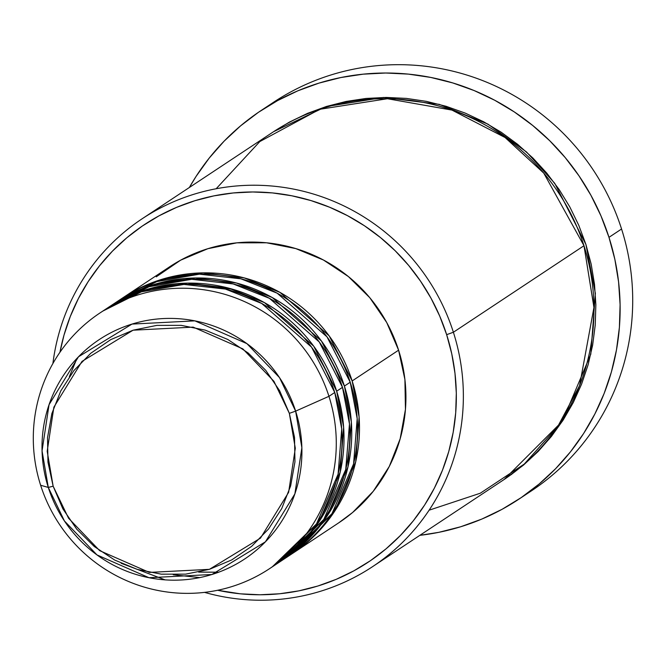 <?xml version="1.0" encoding="UTF-8"?>
<svg xmlns="http://www.w3.org/2000/svg" width="666" height="666" viewBox="0 0 666 666"><rect width="100%" height="100%" fill="white"/><g stroke="black" fill="none" stroke-linecap="round" stroke-linejoin="round"><path stroke-width="1" d="M272.394 566.724L316.483 523.926L338.095 474.209L341.716 428.896L334.748 392.482L328.946 396.32L295.629 411.138L289.344 413.336L295.304 448.268L288.619 492.357L260.489 538.12L209.399 569.338L149.334 572.41L99.659 550.649L68.548 518.223L53.147 486.197L47.186 451.257L53.871 407.167L81.993 361.405L133.083 330.194L193.148 327.123L242.832 348.876L273.934 381.31L289.344 413.336L295.629 411.138L279.495 377.605L246.92 343.648L194.897 320.862L132.001 324.084L78.505 356.768L49.051 404.687L42.05 450.857L48.293 487.437L53.147 486.197L47.969 462.171L47.527 437.67L51.848 413.628L60.748 390.975L73.901 370.587L90.792 353.238L110.781 339.602L133.083 330.194L156.86 325.383L181.185 325.358L205.128 330.103L227.772 339.452L248.243 353.047L265.751 370.346L279.628 390.709L289.344 413.336L294.522 437.362L294.955 461.863L290.642 485.905L281.735 508.549L268.581 528.946L251.69 546.295L231.71 559.931L209.399 569.338L185.631 574.142L161.305 574.175L137.363 569.422L114.719 560.073L94.247 546.486L76.74 529.179L62.854 508.824L53.147 486.197L48.293 487.437A131.61 129.237 56.5 0 1 132.001 324.084A131.61 129.237 56.5 0 1 295.629 411.138L328.946 396.32A153.413 150.641 -123.5 0 0 138.212 294.847A153.413 150.641 -123.5 0 0 40.634 485.264L48.293 487.437L40.634 485.264A153.413 150.641 56.5 0 1 100.058 312.903A153.413 150.641 56.5 0 1 328.946 396.32L334.748 392.482A153.413 150.641 -123.5 0 0 105.861 309.057L100.058 312.903M123.277 297.519A153.413 150.641 56.5 0 0 122.311 298.168L160.797 279.662L203.097 272.86L244.189 277.889L279.986 292.399L329.187 335.905L352.156 380.944L359.107 416.991L355.711 461.796L334.773 511.072L291.758 553.946A153.413 150.641 56.5 0 0 292.732 553.304A153.413 150.641 56.5 0 0 352.156 380.944L398.593 350.183A153.413 150.641 -123.5 0 0 169.705 266.758L123.277 297.519A153.413 150.641 56.5 0 1 352.156 380.944L398.593 350.183L404.911 379.512L405.444 409.415L400.174 438.761L389.302 466.408L373.251 491.3L352.63 512.47L338.578 522.935M198.668 572.119L218.598 572.236M287.87 556.476L331.968 513.669L353.571 463.952L357.192 418.639L350.224 382.226A153.413 150.641 -123.5 0 0 121.337 298.801L115.534 302.647A153.413 150.641 56.5 0 1 344.422 386.072L351.365 422.111L347.968 466.924L327.039 516.2L284.024 559.065A153.413 150.641 56.5 0 0 284.99 558.433A153.413 150.641 56.5 0 0 344.422 386.072L350.224 382.226L344.422 386.072L321.445 341.034L272.244 297.527L236.447 283.017L195.354 277.988L153.055 284.79L114.569 303.288A153.413 150.641 56.5 0 1 115.534 302.647M279.146 562.212L323.784 519.455L345.729 469.522L349.467 423.951L342.482 387.354A153.413 150.641 -123.5 0 0 113.603 303.929L107.8 307.775A153.413 150.641 56.5 0 1 336.68 391.2L343.623 427.239L340.234 472.052L319.297 521.328L276.282 564.194A153.413 150.641 56.5 0 0 277.256 563.561A153.413 150.641 56.5 0 0 336.68 391.2L342.482 387.354L336.68 391.2L313.703 346.162L264.51 302.655L228.713 288.145L187.612 283.108L145.313 289.91L106.835 308.416A153.413 150.641 56.5 0 1 107.8 307.775M121.195 563.286L165.093 579.861M429.112 510.189L480.269 493.231L524.267 464.069L557.692 426.648L579.57 385.639L593.947 307.451L583.982 245.729L453.388 332.251L446.653 334.665A202.506 198.851 56.5 0 1 217.64 590.267L240.351 593.822L259.973 594.763L279.554 593.772L298.909 590.85L317.857 586.022L336.205 579.337L353.796 570.87L370.446 560.689L385.989 548.892L400.291 535.606L413.211 520.945L424.617 505.053L434.398 488.086L442.465 470.213L448.742 451.59L453.171 432.417L455.702 412.862L456.31 393.123L454.995 373.385L451.764 353.837L446.653 334.665L439.71 316.067L431.002 298.21L420.612 281.277L408.641 265.409L395.204 250.782L380.428 237.529L364.46 225.774L347.444 215.634L329.562 207.209L310.964 200.574L291.85 195.796L272.386 192.915L252.772 191.975L233.192 192.965L213.836 195.887L194.888 200.716L176.532 207.401L158.949 215.867L142.299 226.049L126.748 237.845L112.446 251.132L99.534 265.801L88.128 281.685L78.347 298.651L70.271 316.525L63.994 335.148L59.957 352.256A202.506 198.851 56.5 0 1 244.014 192.174A202.506 198.851 56.5 0 1 446.653 334.665L453.388 332.251A208.641 204.878 -123.5 0 0 238.003 185.847A208.641 204.878 -123.5 0 0 52.905 363.503A208.641 204.878 56.5 0 1 142.108 218.798A208.641 204.878 56.5 0 1 453.388 332.251L583.982 245.729A208.641 204.878 -123.5 0 0 272.702 132.276L142.108 218.798M267.441 106.468A233.183 228.979 56.5 0 1 621.561 229.004A233.183 228.979 -123.5 0 0 273.651 102.206L261.08 110.531A233.183 228.979 56.5 0 1 608.982 237.337L621.561 229.004L608.982 237.337A233.183 228.979 56.5 0 1 518.648 499.325A233.183 228.979 56.5 0 1 419.846 535.339L438.844 532.325L460.664 526.773L481.801 519.08L502.047 509.323L521.22 497.594L539.127 484.015L555.594 468.714L570.471 451.831L583.599 433.533L594.863 414.002L604.162 393.415L611.388 371.978L616.483 349.891L619.397 327.372L620.096 304.645L618.581 281.918L614.868 259.407L608.982 237.337L600.99 215.917L590.958 195.354L578.995 175.849L565.209 157.584L549.733 140.742L532.717 125.483L514.327 111.946L494.738 100.266L474.142 90.559L452.73 82.925L430.719 77.422L408.308 74.109L385.722 73.019L363.178 74.167L340.884 77.531L319.064 83.092L297.927 90.784L277.68 100.541L258.508 112.263L240.601 125.841L224.134 141.142L209.266 158.025L196.129 176.324L189.385 187.471A233.183 228.979 56.5 0 1 261.08 110.531M510.78 474.841L511.779 474.242M585.913 244.447L595.354 293.406L590.784 354.254L562.429 421.187L504.129 479.503L523.418 465.168L538.153 451.473L551.456 436.372L563.203 419.996L573.284 402.522L581.601 384.099L588.07 364.918L592.632 345.163L595.238 325.016L595.862 304.67L594.505 284.34L591.183 264.194L585.913 244.447L578.762 225.283L569.788 206.893L559.09 189.435L546.753 173.093L532.908 158.025L517.682 144.372L501.232 132.259L483.699 121.811L465.276 113.128L446.112 106.294L426.415 101.365L406.368 98.401L386.155 97.427L365.984 98.451L346.037 101.465L326.523 106.443L307.609 113.32L289.485 122.053L273.668 131.643L326.015 106.593L383.508 97.452L439.319 104.362L487.92 124.117L526.481 151.94L554.711 183.267L585.913 244.447M277.256 563.561L283.058 559.715A153.413 150.641 -123.5 0 0 342.482 387.354L319.272 341.999L269.422 298.31L233.167 283.949L191.666 279.304L149.142 286.705L110.722 305.885M269.514 568.689A153.413 150.641 56.5 0 1 40.634 485.264A153.413 150.641 -123.5 0 0 231.368 586.738A153.413 150.641 -123.5 0 0 328.946 396.32A153.413 150.641 56.5 0 1 269.514 568.689L275.316 564.843A153.413 150.641 -123.5 0 0 334.748 392.482L311.538 347.119L261.68 303.438L225.433 289.077L183.924 284.432L141.4 291.833L102.98 311.014M295.629 411.138A131.61 129.237 56.5 0 1 211.921 574.5A131.61 129.237 56.5 0 1 48.293 487.437L64.427 520.97L97.003 554.936L149.018 577.722L211.921 574.5L265.418 541.816L294.871 493.897L301.873 447.727L295.629 411.138M518.648 499.325L531.227 490.992A233.183 228.979 -123.5 0 0 621.561 229.004A233.183 228.979 56.5 0 1 524.866 495.054M372.569 566.658A208.641 204.878 56.5 0 1 204.529 592.374A208.641 204.878 -123.5 0 0 406.859 537.995A208.641 204.878 -123.5 0 0 453.388 332.251A208.641 204.878 56.5 0 1 372.569 566.658L503.163 480.144A208.641 204.878 -123.5 0 0 583.982 245.729L543.764 173.118L505.078 137.521L451.956 110.09L387.421 98.734L319.713 109.291L259.815 141.567L216.159 188.753M156.235 276.831L180.628 260.181L207.859 248.701L236.88 242.832L266.567 242.79L295.796 248.593L323.435 260.006L348.418 276.59L369.796 297.71L386.738 322.56L398.593 350.183A153.413 150.641 -123.5 0 1 339.161 522.544L292.732 553.304M284.99 558.433L290.792 554.587A153.413 150.641 -123.5 0 0 350.224 382.226L327.014 336.871L277.164 293.182L240.909 278.821L199.4 274.176L156.876 281.576L118.465 300.757M198.809 572.086L218.681 572.202M173.235 574.766L199.767 577.605M198.776 284.757L233.15 289.385M76.998 358.333L69.356 376.681"/></g></svg>
